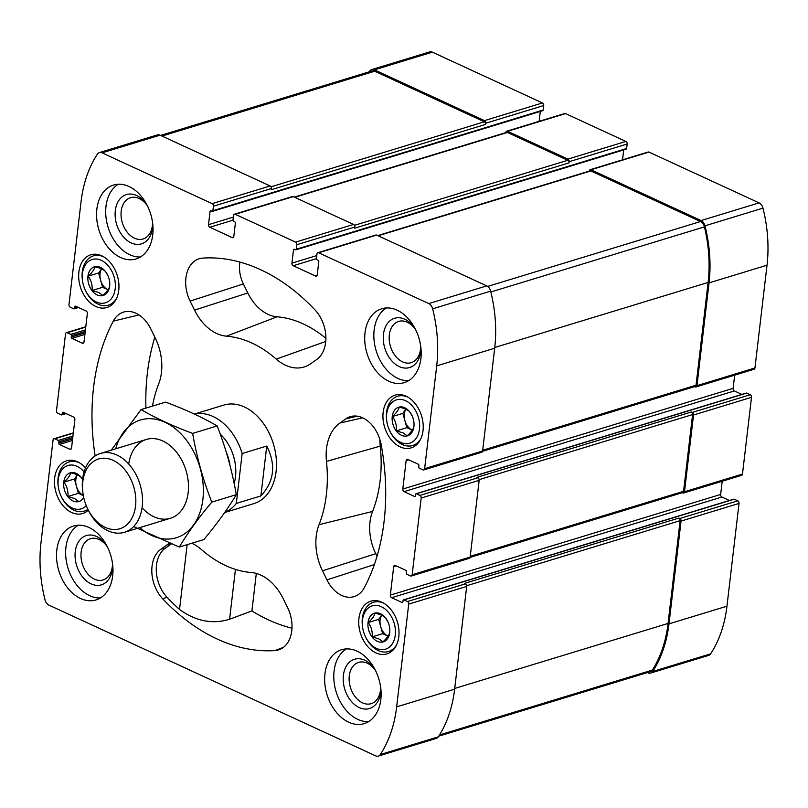 <?xml version="1.0" encoding="UTF-8"?>
<svg xmlns="http://www.w3.org/2000/svg" width="808" height="808" viewBox="0 0 808 808"><rect width="100%" height="100%" fill="white"/><g stroke="black" fill="none" stroke-linecap="round" stroke-linejoin="round"><path stroke-width="1.21" d="M625.766 149.116A1.03 0.717 -107 0 0 626.624 148.521L627.16 144.016A2.06 1.444 -107 0 0 625.887 141.44L565.56 113.605A2.06 1.444 -107 0 0 564.731 113.524L506.747 131.199A2.06 1.444 -107 0 0 505.859 132.482L505.848 132.613M622.554 159.812L623.715 149.914M694.749 386.618L695.254 386.85A2.06 1.444 -107 0 0 696.072 386.931L754.056 369.256A2.06 1.444 -107 0 0 754.945 367.973L767.014 265.206A122.069 85.557 -107 0 0 762.974 208.141A6.696 4.697 -107 0 0 759.076 202.879L648.976 152.086A2.06 1.444 -107 0 0 648.157 152.015L590.173 169.69A2.06 1.444 -107 0 0 589.285 170.973L589.274 171.104M741.916 394.415L734.381 390.941A2.06 1.444 -107 0 1 733.119 388.355L734.664 375.164M682.285 492.708L682.79 492.941A2.06 1.444 -107 0 0 683.619 493.011L741.592 475.336A2.06 1.444 -107 0 0 742.481 474.054L751.501 397.334A2.06 1.444 -107 0 0 750.228 394.759L746.693 393.122A1.03 0.717 -107 0 0 745.956 393.344M729.452 500.495L721.918 497.021A2.06 1.444 -107 0 1 720.655 494.446L722.2 481.255M647.42 672.579L647.965 672.832A6.696 4.697 -107 0 0 650.642 673.074L708.626 655.399A6.696 4.697 -107 0 0 710.616 653.844A122.069 85.557 -107 0 0 726.958 606.192L739.037 503.414A2.06 1.444 -107 0 0 737.765 500.839L734.23 499.203A1.03 0.717 -107 0 0 733.492 499.425M542.35 110.635A1.03 0.717 -107 0 0 543.198 110.029L543.734 105.535A2.06 1.444 -107 0 0 542.461 102.949L432.361 52.156A6.696 4.697 -107 0 0 429.684 51.914L371.71 69.589A6.696 4.697 -107 0 0 369.711 71.144A122.069 85.557 -107 0 0 369.276 71.811M539.128 121.331L540.289 111.423M420.705 346.258A21.574 15.12 73 0 1 411.221 362.681A21.574 15.12 73 0 1 390.476 346.46A21.574 15.12 73 0 1 398.647 321.412A21.574 15.12 73 0 1 407.262 322.21A21.574 15.12 73 0 1 415.676 329.755M112.504 563.54A21.574 15.12 73 0 1 103.02 579.962A21.574 15.12 73 0 1 82.275 563.731A21.574 15.12 73 0 1 90.445 538.694A21.574 15.12 73 0 1 99.061 539.491A21.574 15.12 73 0 1 107.474 547.036M95.829 306.495A27.553 19.311 -107 0 0 106.838 307.515A27.553 19.311 -107 0 0 117.281 275.518A27.553 19.311 -107 0 0 90.769 254.793A27.553 19.311 -107 0 0 78.831 279.305A27.553 19.311 -107 0 0 95.829 306.495M85.547 467.882A27.553 19.311 -107 0 0 66.569 460.802A27.553 19.311 -107 0 0 54.631 485.315A27.553 19.311 -107 0 0 71.629 512.504A27.553 19.311 -107 0 0 82.638 513.524A27.553 19.311 -107 0 0 88.304 510.171M400.101 446.854A27.553 19.311 -107 0 0 411.11 447.885A27.553 19.311 -107 0 0 421.554 415.888A27.553 19.311 -107 0 0 395.041 395.163A27.553 19.311 -107 0 0 383.103 419.675A27.553 19.311 -107 0 0 400.101 446.854M375.902 652.874A27.553 19.311 -107 0 0 386.911 653.894A27.553 19.311 -107 0 0 397.354 621.897A27.553 19.311 -107 0 0 370.842 601.172A27.553 19.311 -107 0 0 358.904 625.685A27.553 19.311 -107 0 0 375.902 652.874M120.624 257.52A38.633 27.078 -107 0 0 136.057 258.954A38.633 27.078 -107 0 0 152.803 224.594A38.633 27.078 -107 0 0 128.967 186.486A38.633 27.078 -107 0 0 113.534 185.052A38.633 27.078 -107 0 0 96.798 219.402A38.633 27.078 -107 0 0 120.624 257.52M388.769 381.224A38.633 27.078 -107 0 0 404.212 382.659A38.633 27.078 -107 0 0 420.948 348.299A38.633 27.078 -107 0 0 397.122 310.181A38.633 27.078 -107 0 0 381.679 308.757A38.633 27.078 -107 0 0 364.943 343.107A38.633 27.078 -107 0 0 388.769 381.224M348.713 722.2A38.633 27.078 -107 0 0 364.156 723.635A38.633 27.078 -107 0 0 380.891 689.285A38.633 27.078 -107 0 0 357.065 651.167A38.633 27.078 -107 0 0 341.622 649.733A38.633 27.078 -107 0 0 324.887 684.093A38.633 27.078 -107 0 0 348.713 722.2M80.568 598.506A38.633 27.078 -107 0 0 96.001 599.93A38.633 27.078 -107 0 0 112.746 565.58A38.633 27.078 -107 0 0 88.91 527.462A38.633 27.078 -107 0 0 73.478 526.028A38.633 27.078 -107 0 0 56.742 560.388A38.633 27.078 -107 0 0 80.568 598.506M224.715 512.494L253.863 503.606A51.5 36.097 -107 0 0 276.174 457.803A51.5 36.097 -107 0 0 244.41 406.979A51.5 36.097 -107 0 0 223.826 405.081L194.354 414.06M152.48 406.101A121.038 84.84 -107 0 1 158.651 383.992A46.359 32.492 -107 0 0 155.176 337.845L150.753 328.836A30.906 21.665 -107 0 0 124.664 311.797A30.906 21.665 -107 0 0 113.272 321.15A200.869 140.794 -107 0 0 95.142 455.934M316.726 359.51A30.906 21.665 -107 0 0 314.999 309.908A200.869 140.794 -107 0 0 202.707 258.106A30.906 21.665 -107 0 0 200.333 258.449A30.906 21.665 -107 0 0 190.102 301.091L194.526 310.11A46.359 32.492 -107 0 0 226.503 336.168A121.038 84.84 -107 0 1 276.255 359.116A46.359 32.492 -107 0 0 305.687 366.448A46.359 32.492 -107 0 0 310.747 363.721L316.726 359.51M364.408 587.537A200.869 140.794 -107 0 0 381.184 444.743A30.906 21.665 -107 0 0 351.359 416.373A30.906 21.665 -107 0 0 345.844 418.837L339.865 423.049A46.359 32.492 -107 0 0 326.472 461.419A121.038 84.84 -107 0 1 319.039 524.695A46.359 32.492 -107 0 0 322.503 570.832L326.927 579.851A30.906 21.665 -107 0 0 355.156 596.243A30.906 21.665 -107 0 0 364.408 587.537M295.576 242.117L235.239 214.292A2.06 1.444 -107 0 0 234.421 214.211A2.06 1.444 -107 0 0 233.532 215.494L232.997 219.998A1.03 0.717 -107 0 0 233.633 221.291L234.754 221.806A1.03 0.717 -107 0 1 235.391 223.089L233.825 236.35A2.06 1.444 -107 0 1 232.936 237.633A2.06 1.444 -107 0 1 232.118 237.562L209.767 227.25A2.06 1.444 -107 0 1 208.504 224.674L210.06 211.413A1.03 0.717 -107 0 1 210.918 210.807L212.029 211.322A1.03 0.717 -107 0 0 212.888 210.716L213.423 206.222A2.06 1.444 -107 0 0 212.151 203.636L102.05 152.843A6.696 4.697 -107 0 0 99.374 152.601A6.696 4.697 -107 0 0 97.384 154.156A122.069 85.557 -107 0 0 81.042 201.808L68.963 304.586A2.06 1.444 -107 0 0 70.235 307.161L73.77 308.797A1.03 0.717 -107 0 0 74.629 308.191L74.79 306.767A1.03 0.717 -107 0 1 75.649 306.171L86.082 310.979A2.06 1.444 -107 0 1 87.345 313.555L84.012 341.976A2.06 1.444 -107 0 1 83.123 343.259A2.06 1.444 -107 0 1 82.295 343.178L71.872 338.37A1.03 0.717 -107 0 1 71.235 337.077L71.397 335.663A1.03 0.717 -107 0 0 70.771 334.371L67.226 332.734A2.06 1.444 -107 0 0 66.407 332.664A2.06 1.444 -107 0 0 65.519 333.946L56.499 410.666A2.06 1.444 -107 0 0 57.772 413.241L61.307 414.878A1.03 0.717 -107 0 0 62.165 414.272L62.327 412.858A1.03 0.717 -107 0 1 63.186 412.252L73.619 417.059A2.06 1.444 -107 0 1 74.881 419.645L71.548 448.056A2.06 1.444 -107 0 1 70.66 449.339A2.06 1.444 -107 0 1 69.831 449.268L59.408 444.451A1.03 0.717 -107 0 1 58.772 443.168L58.934 441.744A1.03 0.717 -107 0 0 58.307 440.451L54.762 438.815A2.06 1.444 -107 0 0 53.944 438.744A2.06 1.444 -107 0 0 53.055 440.027L40.986 542.794A122.069 85.557 -107 0 0 45.026 599.859A6.696 4.697 -107 0 0 48.924 605.121L375.639 755.844A6.696 4.697 -107 0 0 378.316 756.086A6.696 4.697 -107 0 0 380.305 754.531A122.069 85.557 -107 0 0 396.647 706.869L408.717 604.101A2.06 1.444 -107 0 0 407.454 601.526L403.919 599.889A1.03 0.717 -107 0 0 403.061 600.495L402.889 601.92A1.03 0.717 -107 0 1 402.041 602.515L391.607 597.708A2.06 1.444 -107 0 1 390.345 595.122L393.678 566.711A2.06 1.444 -107 0 1 394.567 565.428A2.06 1.444 -107 0 1 395.395 565.509L405.818 570.317A1.03 0.717 -107 0 1 406.454 571.61L406.283 573.024A1.03 0.717 -107 0 0 406.919 574.316L410.454 575.952A2.06 1.444 -107 0 0 411.282 576.023A2.06 1.444 -107 0 0 412.171 574.74L421.18 498.021A2.06 1.444 -107 0 0 419.918 495.435L416.383 493.809A1.03 0.717 -107 0 0 415.524 494.415L415.352 495.829A1.03 0.717 -107 0 1 414.504 496.435L404.071 491.628A2.06 1.444 -107 0 1 402.808 489.042L406.141 460.631A2.06 1.444 -107 0 1 407.03 459.348A2.06 1.444 -107 0 1 407.858 459.419L418.281 464.236A1.03 0.717 -107 0 1 418.918 465.519L418.746 466.943A1.03 0.717 -107 0 0 419.382 468.236L422.917 469.862A2.06 1.444 -107 0 0 423.745 469.943A2.06 1.444 -107 0 0 424.634 468.66L436.704 365.893A122.069 85.557 -107 0 0 432.664 308.828A6.696 4.697 -107 0 0 428.765 303.566L318.665 252.773A2.06 1.444 -107 0 0 317.847 252.702A2.06 1.444 -107 0 0 316.958 253.985L316.423 258.479A1.03 0.717 -107 0 0 317.059 259.772L318.18 260.287A1.03 0.717 -107 0 1 318.806 261.58L317.251 274.841A2.06 1.444 -107 0 1 316.362 276.124A2.06 1.444 -107 0 1 315.544 276.043L293.193 265.741A2.06 1.444 -107 0 1 291.93 263.156L293.486 249.894A1.03 0.717 -107 0 1 294.344 249.288L295.455 249.803A1.03 0.717 -107 0 0 296.314 249.207L296.839 244.703A2.06 1.444 -107 0 0 295.576 242.117L353.561 224.452L293.223 196.617A2.06 1.444 -107 0 0 292.395 196.536L234.421 214.211M169.619 543.319A46.359 32.492 -107 0 0 166.943 544.966L160.964 549.177A30.906 21.665 -107 0 0 162.681 598.779A200.869 140.794 -107 0 0 274.983 650.581A30.906 21.665 -107 0 0 279.487 649.592A30.906 21.665 -107 0 0 287.587 607.596L283.154 598.577A46.359 32.492 -107 0 0 251.187 572.519A121.038 84.84 -107 0 1 201.434 549.571A46.359 32.492 -107 0 0 191.769 543.259M565.56 113.605L507.576 131.28L567.903 159.105A2.06 1.444 -107 0 1 569.175 161.691L569.034 162.873A2.06 1.444 -107 0 0 567.771 160.297L507.434 132.462A2.06 1.444 -107 0 0 506.616 132.381L294.284 197.102M507.576 131.28A2.06 1.444 -107 0 0 506.747 131.199M543.734 105.535L485.749 123.21A2.06 1.444 -107 0 0 484.487 120.624L374.387 69.831A6.696 4.697 -107 0 0 371.71 69.589M650.642 673.074A6.696 4.697 -107 0 0 652.632 671.519A122.069 85.557 -107 0 0 668.984 623.857L681.053 521.089A2.06 1.444 -107 0 0 679.791 518.514L678.851 518.08L464.499 583.416L465.438 583.851L407.454 601.526M683.619 493.011A2.06 1.444 -107 0 0 684.507 491.729L693.516 415.009A2.06 1.444 -107 0 0 692.244 412.423L691.315 411.999L476.962 477.336L477.892 477.77L419.918 495.435M696.072 386.931A2.06 1.444 -107 0 0 696.961 385.648L709.04 282.881A122.069 85.557 -107 0 0 704.99 225.816A6.696 4.697 -107 0 0 701.102 220.554L591.001 169.761A2.06 1.444 -107 0 0 590.173 169.69M99.374 152.601L157.358 134.926A6.696 4.697 -107 0 1 160.034 135.168L270.135 185.961A2.06 1.444 -107 0 1 271.397 188.547L271.256 189.728L485.608 124.392A2.06 1.444 -107 0 0 484.346 121.806L374.69 71.225A6.696 4.697 -107 0 0 372.013 70.973L160.58 135.421M485.749 123.21L485.608 124.392M378.316 756.086L436.29 738.411A6.696 4.697 -107 0 0 438.289 736.856A122.069 85.557 -107 0 0 454.631 689.204L396.647 706.869M465.438 583.851A2.06 1.444 -107 0 1 466.701 586.436L454.631 689.204M411.282 576.023L469.266 558.348A2.06 1.444 -107 0 0 470.155 557.065L412.171 574.74M477.892 477.77A2.06 1.444 -107 0 1 479.164 480.346L470.155 557.065M423.745 469.943L481.719 452.268A2.06 1.444 -107 0 0 482.608 450.985L424.634 468.66M317.847 252.702L375.821 235.027A2.06 1.444 -107 0 1 376.649 235.098L486.749 285.891A6.696 4.697 -107 0 1 490.648 291.153A122.069 85.557 -107 0 1 494.688 348.218L482.608 450.985M353.561 224.452A2.06 1.444 -107 0 1 354.823 227.028L354.682 228.209L569.034 162.873M482.548 451.308L695.143 386.497A2.06 1.444 -107 0 0 696.031 385.214L708.111 282.446A122.069 85.557 -107 0 0 704.425 226.876A6.696 4.697 -107 0 0 700.516 221.533L590.86 170.942A2.06 1.444 -107 0 0 590.032 170.872L377.71 235.593M470.094 557.389L682.679 492.587A2.06 1.444 -107 0 0 683.568 491.304L692.587 414.575A2.06 1.444 -107 0 0 691.315 411.999M438.724 736.189L650.339 671.69A6.696 4.697 -107 0 0 652.369 670.074A122.069 85.557 -107 0 0 668.054 623.433L680.124 520.665A2.06 1.444 -107 0 0 678.851 518.08M379.952 439.734A42.44 29.744 -107 0 0 380.255 446.117L326.472 461.419M377.023 556.247L375.76 553.682A42.44 29.744 -107 0 1 372.579 511.434A124.947 87.577 -107 0 0 380.255 446.117M239.946 262.075A26.987 18.917 -107 0 0 243.359 283.941L247.783 292.961A42.44 29.744 -107 0 0 277.053 316.807L226.503 336.168M325.876 338.34A124.947 87.577 -107 0 0 277.053 316.807M154.833 337.148A196.96 138.047 -107 0 0 145.915 408.111M291.971 628.19A196.96 138.047 -107 0 1 251.914 610.919L229.583 619.241C212.585 624.523 195.9 621.271 179.538 609.474A200.546 140.562 -107 0 1 167.024 597.264L162.681 598.779M171.276 543.976L165.317 548.178A30.583 21.432 -107 0 0 167.024 597.264M251.914 610.919L256.308 573.448M100.394 597.96A38.633 27.078 73 0 1 67.983 568.095A38.633 27.078 73 0 1 78.225 525.22M112.706 565.226A25.755 18.049 73 0 1 92.93 584.608A25.755 18.049 73 0 1 75.144 552.773A25.755 18.049 73 0 1 96.657 536.522A25.755 18.049 73 0 1 106.696 545.521M368.539 721.665A38.633 27.078 73 0 1 336.128 691.8A38.633 27.078 73 0 1 346.369 648.925M380.851 688.931A25.755 18.049 73 0 1 361.075 708.303A25.755 18.049 73 0 1 343.289 676.478A25.755 18.049 73 0 1 364.802 660.217A25.755 18.049 73 0 1 374.851 669.226M380.649 687.244A21.574 15.12 73 0 1 371.165 703.667A21.574 15.12 73 0 1 350.419 687.436A21.574 15.12 73 0 1 358.59 662.398A21.574 15.12 73 0 1 367.206 663.196A21.574 15.12 73 0 1 375.619 670.741M408.596 380.679A38.633 27.078 73 0 1 376.185 350.813A38.633 27.078 73 0 1 386.426 307.939M420.907 347.945A25.755 18.049 73 0 1 401.132 367.327A25.755 18.049 73 0 1 383.346 335.502A25.755 18.049 73 0 1 404.859 319.241A25.755 18.049 73 0 1 414.908 328.24M140.451 256.974A38.633 27.078 73 0 1 108.04 227.109A38.633 27.078 73 0 1 118.281 184.234M152.762 224.24A25.755 18.049 73 0 1 132.987 243.622A25.755 18.049 73 0 1 115.201 211.797A25.755 18.049 73 0 1 136.714 195.536A25.755 18.049 73 0 1 146.753 204.545M152.561 222.553A21.574 15.12 73 0 1 143.077 238.976A21.574 15.12 73 0 1 122.331 222.756A21.574 15.12 73 0 1 130.502 197.718A21.574 15.12 73 0 1 139.117 198.516A21.574 15.12 73 0 1 147.531 206.05M365.176 636.098A22.664 15.887 -107 0 0 376.427 648.37A22.664 15.887 -107 0 0 395.445 632.452A22.664 15.887 -107 0 0 377.225 605.475A22.664 15.887 -107 0 0 362.721 628.068A22.664 15.887 -107 0 0 365.176 636.098L365.408 636.623A25.755 18.049 -107 0 0 378.205 650.571A25.755 18.049 -107 0 0 388.496 651.521A25.755 18.049 -107 0 0 396.536 644.946M383.82 603.233A25.755 18.049 -107 0 0 373.478 602.253A25.755 18.049 -107 0 0 362.63 627.503L362.721 628.068M377.265 641.31A14.988 10.504 -107 0 0 389.567 627.18A14.988 10.504 -107 0 0 387.941 621.867A14.988 10.504 -107 0 0 369.599 617.423A14.988 10.504 -107 0 0 377.265 641.31M388.072 622.17L385.729 618.15C383.921 615.959 380.336 614.302 374.973 613.191C374.508 615.746 372.246 618.867 368.206 622.544C371.296 626.745 372.629 631.523 372.195 636.866L378.932 638.936L382.941 641.825C386.961 638.189 389.214 635.068 389.709 632.472M389.375 430.088A22.664 15.887 -107 0 0 400.637 442.36A22.664 15.887 -107 0 0 419.645 426.442A22.664 15.887 -107 0 0 401.424 399.465A22.664 15.887 -107 0 0 386.921 422.059A22.664 15.887 -107 0 0 389.375 430.088L389.608 430.614A25.755 18.049 -107 0 0 402.404 444.562A25.755 18.049 -107 0 0 412.696 445.511A25.755 18.049 -107 0 0 420.736 438.936M408.02 397.223A25.755 18.049 -107 0 0 397.677 396.243A25.755 18.049 -107 0 0 386.83 421.493L386.921 422.059M401.465 435.3A14.988 10.504 -107 0 0 413.767 421.17A14.988 10.504 -107 0 0 412.141 415.857A14.988 10.504 -107 0 0 393.799 411.413A14.988 10.504 -107 0 0 401.465 435.3M412.272 416.16L409.929 412.141C408.121 409.949 404.535 408.293 399.172 407.181C398.708 409.737 396.455 412.858 392.415 416.534C395.496 420.736 396.829 425.513 396.395 430.856L403.131 432.926L407.151 435.815C411.161 432.179 413.413 429.058 413.908 426.452M84.103 471.872A22.664 15.887 -107 0 0 65.357 466.681A22.664 15.887 -107 0 0 58.449 487.699A22.664 15.887 -107 0 0 60.903 495.728L61.135 496.253A25.755 18.049 -107 0 0 73.932 510.201A25.755 18.049 -107 0 0 84.224 511.151A25.755 18.049 -107 0 0 87.9 509.343M79.548 462.863A25.755 18.049 -107 0 0 69.205 461.883A25.755 18.049 -107 0 0 58.358 487.133L58.449 487.699M60.903 495.728A22.664 15.887 -107 0 0 72.154 508A22.664 15.887 -107 0 0 86.274 505.687M82.588 479.427A14.988 10.504 -107 0 0 64.892 477.932A14.988 10.504 -107 0 0 72.993 500.95A14.988 10.504 -107 0 0 83.729 497.546M81.457 477.781C79.649 475.589 76.063 473.942 70.7 472.821C70.235 475.377 67.983 478.498 63.933 482.184C67.024 486.386 68.357 491.153 67.922 496.496L74.659 498.566L78.669 501.455M85.103 289.719A22.664 15.887 -107 0 0 96.364 301.99A22.664 15.887 -107 0 0 115.372 286.072A22.664 15.887 -107 0 0 97.152 259.095A22.664 15.887 -107 0 0 82.648 281.689A22.664 15.887 -107 0 0 85.103 289.719L85.345 290.244A25.755 18.049 -107 0 0 98.132 304.192A25.755 18.049 -107 0 0 108.423 305.141A25.755 18.049 -107 0 0 116.463 298.566M103.747 256.853A25.755 18.049 -107 0 0 93.405 255.873A25.755 18.049 -107 0 0 82.557 281.123L82.648 281.689M97.192 294.93A14.988 10.504 -107 0 0 109.494 280.8A14.988 10.504 -107 0 0 107.878 275.488A14.988 10.504 -107 0 0 89.526 271.044A14.988 10.504 -107 0 0 97.192 294.93M107.999 275.791L105.656 271.771C103.848 269.579 100.263 267.933 94.91 266.812C94.435 269.367 92.183 272.488 88.143 276.164C91.233 280.376 92.556 285.143 92.122 290.486L98.859 292.557L102.879 295.445C106.888 291.809 109.141 288.688 109.646 286.093M382.659 633.674L380.659 626.523A12.877 9.029 -107 0 1 381.679 615.241L378.669 619.362L380.659 626.523A12.877 9.029 -107 0 0 388.032 636.159L388.072 636.179A12.877 9.029 -107 0 1 388.032 636.159L382.659 633.674L372.195 636.866M378.669 619.362L368.206 622.544M405.858 409.222L402.869 413.353L404.859 420.514A12.877 9.029 -107 0 0 412.231 430.149L412.272 430.169A12.877 9.029 -107 0 1 412.231 430.149L406.858 427.664L396.395 430.856M405.879 409.232A12.877 9.029 -107 0 0 404.859 420.514L406.858 427.664M402.869 413.353L392.415 416.534M102.586 287.305L100.596 280.144A12.877 9.029 -107 0 1 101.606 268.862L98.596 272.983L100.596 280.144A12.877 9.029 -107 0 0 107.959 289.779L107.999 289.799A12.877 9.029 -107 0 1 107.959 289.779L102.586 287.305L92.122 290.486M98.596 272.983L88.143 276.164M77.386 474.862L74.397 478.993L78.386 493.314L67.922 496.496M77.406 474.872A12.877 9.029 -107 0 0 76.386 486.153A12.877 9.029 -107 0 0 83.335 495.577M74.397 478.993L63.933 482.184M78.386 493.314L83.335 495.597M194.455 414.11A51.5 36.097 73 0 1 242.158 453.53L266.751 446.036L260.893 495.93C274.255 481.477 276.215 464.853 266.751 446.036M242.158 453.53L236.3 503.424L260.893 495.93M236.3 503.424A51.5 36.097 73 0 1 224.816 512.353M105.242 527.402A36.461 25.563 73 0 1 87.123 507.656A36.461 25.563 73 0 1 83.184 494.728A36.461 25.563 73 0 1 106.525 458.378A36.461 25.563 73 0 1 135.835 501.788A36.461 25.563 73 0 1 105.242 527.402M83.184 494.728L83.042 493.86A41.208 28.876 73 0 1 100.394 453.47A41.208 28.876 73 0 1 140.037 484.457A41.208 28.876 73 0 1 124.422 532.3A41.208 28.876 73 0 1 107.959 530.765A41.208 28.876 73 0 1 87.486 508.454L87.123 507.656M115.706 448.804A61.549 43.137 73 0 1 168.882 424.291A61.549 43.137 73 0 1 202.879 499.405A61.549 43.137 73 0 1 139.733 527.634M128.725 464.004A41.208 28.876 73 0 1 152.116 438.572A41.208 28.876 73 0 1 183.295 463.297A41.208 28.876 73 0 1 187.749 477.902A41.208 28.876 73 0 1 188.163 492.617A41.208 28.876 73 0 1 142.056 507.747M133.623 526.563L179.295 547.056C187.82 532.785 198.647 517.807 211.777 502.132C203.101 479.922 196.718 457.015 192.647 433.401C173.367 426.26 156.166 418.332 141.047 409.595L111.241 450.167M192.647 433.401L217.17 425.927C225.846 448.137 232.219 471.044 236.3 494.658C227.775 508.929 216.948 523.907 203.818 539.582L179.295 547.056M141.047 409.595L165.559 402.121C184.84 409.252 202.05 417.18 217.17 425.927M211.777 502.132L236.3 494.658M625.887 141.44L567.903 159.105M542.461 102.949L484.487 120.624M432.361 52.156L374.387 69.831M710.616 653.844L652.632 671.519M726.958 606.192L668.984 623.857M739.037 503.414L681.053 521.089M737.765 500.839L679.791 518.514M742.481 474.054L684.507 491.729M751.501 397.334L693.516 415.009M750.228 394.759L692.244 412.423M754.945 367.973L696.961 385.648M767.014 265.206L709.04 282.881M762.974 208.141L704.99 225.816M759.076 202.879L701.102 220.554M648.976 152.086L591.001 169.761M627.16 144.016L569.175 161.691M293.223 196.617L235.239 214.292M233.583 237.118L232.118 237.562M232.997 220.17L209.767 227.25M233.34 217.099L208.504 224.674M211.363 211.009L210.06 211.413M543.198 110.029L212.888 210.716M271.397 188.547L213.423 206.222M270.135 185.961L212.151 203.636M160.034 135.168L102.05 152.843M77.881 307.202L74.629 308.191M76.093 306.373L74.79 306.767M83.759 342.733L82.295 343.178M84.901 334.401L71.872 338.37M85.082 332.856L71.235 337.077M85.244 331.442L71.397 335.663M85.426 329.896L70.771 334.371M85.759 327.089L67.226 332.734M65.428 413.282L62.165 414.272M63.64 412.454L62.327 412.858M71.296 448.814L69.831 449.268M72.437 440.481L59.408 444.451M72.619 438.946L58.772 443.168M72.781 437.522L58.934 441.744M72.962 435.987L58.307 440.451M73.296 433.169L54.762 438.815M438.289 736.856L380.305 754.531M466.701 586.436L408.717 604.101M734.23 499.203L403.919 599.889M402.768 602.293L402.041 602.515M721.918 497.021L391.607 597.708M720.655 494.446L390.345 595.122M396.284 565.913L393.678 566.711M479.164 480.346L421.18 498.021M746.693 393.122L416.383 493.809M415.231 496.213L414.504 496.435M734.381 390.941L404.071 491.628M733.119 388.355L402.808 489.042M408.747 459.833L406.141 460.631M494.688 348.218L436.704 365.893M490.648 291.153L432.664 308.828M486.749 285.891L428.765 303.566M376.649 235.098L318.665 252.773M316.999 275.599L315.544 276.043M316.413 258.661L293.193 265.741M316.766 255.581L291.93 263.156M294.789 249.5L293.486 249.894M626.624 148.521L296.314 249.207M354.823 227.028L296.839 244.703M567.771 160.297L354.449 225.321M507.434 132.462L294.708 197.303M696.031 385.214L482.699 450.248M708.111 282.446L494.769 347.48M704.425 226.876L490.85 291.981M700.516 221.533L487.638 286.416M590.86 170.942L378.134 235.784M683.568 491.304L470.236 556.328M692.587 414.575L479.144 479.639M652.369 670.074L439.501 734.957M668.054 623.433L454.712 688.456M680.124 520.665L466.681 585.719M374.69 71.225L161.974 136.067M484.346 121.806L271.023 186.83M357.389 416.191L345.844 418.837M362.671 417.827L339.865 423.049M372.579 511.434L319.039 524.695M375.76 553.682L322.503 570.832M374.336 564.58L326.927 579.851M243.359 283.941L190.102 301.091M247.783 292.961L194.526 310.11M325.735 341.471L276.255 359.116M138.986 314.918L113.272 321.15M283.497 647.309L274.983 650.581M165.317 548.178L160.964 549.177M171.266 543.976L166.943 544.966M235.441 569.388L229.583 619.241M187.153 544.663L179.538 609.474M220.241 434.138A38.633 27.078 73 0 1 234.148 483.436M226.321 452.339A34.764 24.371 73 0 1 229.896 465.024M542.754 110.676L212.443 211.363M78.548 307.505L74.184 308.838M85.8 326.745L66.407 332.664M66.084 413.585L61.721 414.918M73.336 432.836L53.944 438.744M733.815 499.162L403.505 599.849M746.279 393.082L415.969 493.769M626.18 149.157L295.869 249.844M377.942 600.9L373.478 602.253M392.961 650.167L388.496 651.521M402.142 394.89L397.677 396.243M417.16 444.147L412.696 445.511M73.669 460.53L69.205 461.883M88.193 509.949L84.224 511.151M97.869 254.52L93.405 255.873M112.888 303.788L108.423 305.141M124.422 532.3L170.387 518.281M100.394 453.47L146.359 439.461"/></g></svg>
